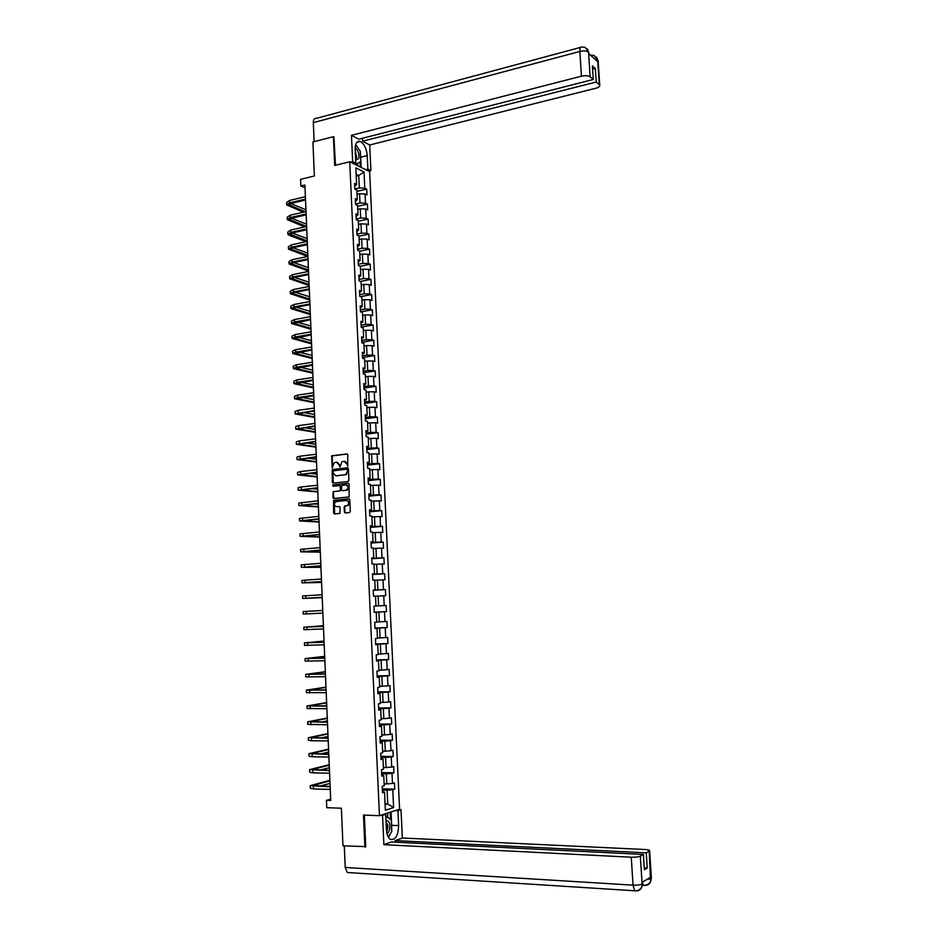 <?xml version="1.0" encoding="UTF-8"?>
<svg xmlns="http://www.w3.org/2000/svg" width="938" height="938" viewBox="0 0 938 938"><rect width="100%" height="100%" fill="white"/><g stroke="black" fill="none" stroke-linecap="round" stroke-linejoin="round"><path stroke-width="1.41" d="M347.693 466.139L347.787 454.824L346.908 453.933L331.665 455.798L332.216 467.898L334.303 462.622L336.461 462.176L339.263 465.037L339.931 467.018L342.018 461.731L344.199 461.273L347.025 464.146L347.693 466.139M344.375 512.054L345.254 512.969L349.499 512.57L350.296 511.491L349.78 499.696L348.889 498.77L333.529 500.376L333.576 513.063L334.456 513.977L339.873 513.379L340.107 507.399L339.228 506.485L336.707 506.719C334.116 505.828 333.74 504.163 335.593 501.713L346.368 500.423C348.971 501.302 349.358 502.967 347.529 505.441L344.609 506.051L344.152 507.012L344.375 512.054L345.477 512.945M334.256 137.124L333.412 136.69L312.917 141.99L314.371 175.981L300.594 179.334L300.864 186.017L304.909 185.044L330.727 800.501L326.447 800.36L326.752 807.7L341.373 808.216L342.98 845.806L365.738 846.639M333.412 136.69L334.69 165.463L349.722 161.758L379.468 815.685L363.475 815.075L364.894 846.944M348.127 481.522L348.924 480.432L348.397 468.683L347.517 467.781L332.24 469.575L332.251 482.214L333.119 483.117L348.127 481.522M349.088 484.172L349.147 496.906L333.787 498.535L332.908 497.621L333.166 491.653L339.556 490.914L340.342 489.835L340.201 486.505L339.322 485.603L333.002 486.259L332.732 484.958L348.197 483.258L349.088 484.172M349.722 161.758L369.631 171.619L399.588 809.201L379.468 815.685M382.329 788.799L394.734 789.128L394.441 782.843L392.483 783.406L392.014 773.334L393.972 772.795L393.679 766.522L391.721 767.05L391.252 757.001L393.21 756.509L392.916 750.248L390.97 750.728L390.501 740.703L392.459 740.246L392.166 734.008L390.208 734.442L389.739 724.441L391.697 724.03L391.404 717.805L389.446 718.203L388.989 708.225L390.947 707.862L390.654 701.647L388.695 701.999L388.238 692.045L390.185 691.716L389.903 685.526L387.945 685.83L387.476 675.899L389.434 675.618L389.153 669.439L387.195 669.697L386.726 659.801L388.684 659.555L388.402 653.387L386.444 653.61L385.987 643.738L387.933 643.527L387.652 637.383L385.694 637.57L385.237 627.71L387.195 627.545L386.902 621.413L384.955 621.554L384.498 611.717L386.444 611.599L386.163 605.479L384.205 605.585L383.748 595.771L385.706 595.689L385.412 589.58L383.466 589.65L383.009 579.86L384.967 579.813L384.674 573.728L382.727 573.751L382.27 563.984L384.228 563.984L383.935 557.899L381.989 557.887L381.531 548.144L383.49 548.191L383.196 542.117L381.25 542.07L380.793 532.35L382.751 532.421L382.47 526.37L380.511 526.277L380.066 516.58L382.012 516.697L381.731 510.671L379.784 510.53L379.327 500.857L381.285 501.021L381.004 494.994L379.046 494.818L378.6 485.169L380.547 485.368L380.265 479.365L378.319 479.154L377.873 469.528L379.82 469.762L379.538 463.759L377.592 463.513L377.146 453.91L379.093 454.18L378.811 448.2L376.865 447.918L376.419 438.327L378.366 438.644L378.096 432.676L376.138 432.348L375.692 422.792L377.651 423.144L377.369 417.187L375.423 416.824L374.977 407.291L376.924 407.678L376.642 401.734L374.696 401.335L374.25 391.814L376.197 392.248L375.927 386.315L373.981 385.881L373.535 376.384L375.481 376.853L375.212 370.944L373.265 370.463L372.82 360.989L374.766 361.493L374.497 355.596L372.55 355.08L372.105 345.63L374.051 346.169L373.781 340.283L371.835 339.732L371.389 330.305L373.336 330.88L373.066 325.017L371.12 324.431L370.686 315.027L372.621 315.637L372.351 309.774L370.404 309.153L369.971 299.773L371.917 300.418L371.636 294.579L369.701 293.911L369.267 284.554L371.202 285.234L370.932 279.407L368.986 278.703L368.552 269.37L370.498 270.085L370.229 264.27L368.282 263.543L367.848 254.221L369.795 254.984L369.525 249.18L367.579 248.406L367.145 239.108L369.091 239.905L368.822 234.113L366.875 233.304L366.441 224.041L368.388 224.862L368.118 219.093L366.172 218.249L365.75 208.998L367.684 209.854L367.415 204.097L365.48 203.218L365.046 193.99L366.981 194.893L366.723 189.136L364.776 188.221L364.014 171.924L355.842 167.902L356.592 184.376L354.611 183.438L354.881 189.265L356.862 190.191L357.296 199.513L355.303 198.61L355.572 204.461L357.566 205.352L357.988 214.696L355.994 213.829L356.264 219.691L358.257 220.536L358.691 229.904L356.698 229.083L356.968 234.957L358.961 235.766L359.395 245.158L357.401 244.361L357.671 250.258L359.664 251.032L360.086 260.436L358.105 259.685L358.375 265.595L360.368 266.333L360.802 275.76L358.808 275.045L359.078 280.966L361.071 281.67L361.505 291.12L359.512 290.44L359.782 296.373L361.775 297.041L362.209 306.515L360.215 305.87L360.485 311.815L362.478 312.448L362.912 321.945L360.919 321.335L361.2 327.303L363.194 327.89L363.627 337.41L361.634 336.848L361.904 342.816L363.897 343.367L364.343 352.911L362.349 352.383L362.619 358.375L364.612 358.879L365.058 368.446L363.053 367.966L363.334 373.969L365.328 374.438L365.773 384.029L363.768 383.572L364.05 389.587L366.043 390.032L366.488 399.635L364.483 399.225L364.765 405.263L366.758 405.65L367.204 415.288L365.21 414.913L365.48 420.963L367.485 421.314L367.931 430.976L365.926 430.648L366.207 436.698L368.2 437.026L368.646 446.699L366.652 446.406L366.922 452.479L368.927 452.761L369.373 462.457L367.368 462.211L367.649 468.297L369.654 468.531L370.1 478.263L368.095 478.052L368.376 484.149L370.381 484.348L370.827 494.103L368.822 493.927L369.103 500.036L371.108 500.2L371.554 509.979L369.549 509.838L369.83 515.97L371.835 516.088L372.28 525.89L370.287 525.796L370.569 531.94L372.574 532.022L373.019 541.836L371.014 541.777L371.296 547.944L373.301 547.98L373.758 557.829L371.753 557.817L372.034 563.984L374.039 563.984L374.485 573.857L372.492 573.88L372.773 580.071L374.778 580.024L375.223 589.92L373.218 589.99L373.512 596.193L375.517 596.111L375.962 606.03L373.957 606.136L374.25 612.35L384.498 611.717M394.734 789.128L392.776 789.714L393.608 807.595L385.354 810.221L384.521 792.141L382.505 792.727L382.212 786.337L384.228 785.763L383.759 775.585L381.743 776.136L381.449 769.758L383.466 769.23L382.997 759.065L380.992 759.569L380.699 753.214L382.704 752.733L382.247 742.591L380.23 743.06L379.937 736.717L381.954 736.271L381.485 726.164L379.48 726.575L379.187 720.255L381.191 719.856L380.734 709.773L378.729 710.148L378.436 703.828L380.441 703.477L379.984 693.417L377.979 693.745L377.686 687.448L379.691 687.132L379.233 677.095L377.228 677.388L376.935 671.104L378.94 670.834L378.483 660.821L376.478 661.067L376.197 654.806L378.202 654.572L377.744 644.582L375.728 644.793L375.446 638.544L377.451 638.356L376.994 628.39L374.989 628.554L374.708 622.316L376.713 622.164L376.255 612.233M381.637 773.756L386.339 773.85L386.808 783.934L384.134 783.875M381.696 774.894L383.759 775.585M386.808 783.934L392.483 783.406M386.339 773.85L392.014 773.334M380.887 757.423L385.577 757.494L386.046 767.554L383.384 767.507M380.934 758.467L382.997 759.065M386.046 767.554L391.721 767.05M385.577 757.494L391.252 757.001M380.148 741.149L384.826 741.172L385.295 751.209L382.634 751.186M380.183 742.064L382.247 742.591M385.295 751.209L390.97 750.728M384.826 741.172L390.501 740.703M379.398 724.898L384.076 724.898L384.545 734.911L381.883 734.9M379.433 725.707L381.485 726.164M384.545 734.911L390.208 734.442M384.076 724.898L389.739 724.441M378.659 708.694L383.325 708.647L383.794 718.637L381.145 718.649M378.694 709.386L380.734 709.773M383.794 718.637L389.446 718.203M383.325 708.647L388.989 708.225M377.92 692.514L382.587 692.455L383.044 702.421L380.394 702.445M377.944 693.112L379.984 693.417M383.044 702.421L388.695 701.999M382.587 692.455L388.238 692.045M377.182 676.392L381.836 676.286L382.294 686.229L379.656 686.276M377.205 676.873L379.233 677.095M382.294 686.229L387.945 685.83M381.836 676.286L387.476 675.899M376.443 660.293L381.098 660.164L381.555 670.084L378.917 670.142M376.455 660.669L378.483 660.821M381.555 670.084L387.195 669.697M381.098 660.164L386.726 659.801M375.704 644.242L380.347 644.078L380.805 653.974L378.178 654.056M375.716 644.512L377.744 644.582M380.805 653.974L386.444 653.61M380.347 644.078L385.987 643.738M374.977 628.226L379.609 628.038L380.066 637.899L377.439 638.004M374.977 628.39L376.994 628.39M380.066 637.899L385.694 637.57M379.609 628.038L385.237 627.71M378.87 612.022L379.327 621.871L376.701 621.988M379.327 621.871L384.955 621.554M375.517 596.205L378.131 596.052L378.589 605.878L375.962 606.007M378.589 605.878L384.205 605.585M378.131 596.052L383.748 595.771M374.79 580.282L377.404 580.118L377.85 589.92L373.23 590.19M373.23 590.096L375.223 589.92M377.85 589.92L383.466 589.65M377.404 580.118L383.009 579.86M374.051 564.406L376.666 564.23L377.111 573.997L372.503 574.302M372.492 574.103L374.485 573.857M377.111 573.997L382.727 573.751M376.666 564.23L382.27 563.984M373.324 548.566L375.939 548.367L376.384 558.122L371.776 558.45M371.765 558.145L373.758 557.829M376.384 558.122L381.989 557.887M375.939 548.367L381.531 548.144M372.597 532.761L375.2 532.55L375.657 542.281L371.061 542.645M371.038 542.234L373.019 541.836M375.657 542.281L381.25 542.07M375.2 532.55L380.793 532.35M371.882 517.002L374.473 516.768L374.919 526.476L370.334 526.875M370.311 526.347L372.28 525.89M374.919 526.476L380.511 526.277M374.473 516.768L380.066 516.58M371.155 501.279L373.746 501.021L374.192 510.706L369.607 511.128M369.584 510.507L371.554 509.979M374.192 510.706L379.784 510.53M373.746 501.021L379.327 500.857M370.44 485.579L373.031 485.309L373.476 494.971L368.892 495.428M368.857 494.701L370.827 494.103M373.476 494.971L379.046 494.818M373.031 485.309L378.6 485.169M369.713 469.926L372.304 469.645L372.749 479.283L368.177 479.775M368.142 478.943L370.1 478.263M372.749 479.283L378.319 479.154M372.304 469.645L377.873 469.528M368.997 454.309L371.577 454.015L372.023 463.63L367.462 464.146M367.415 463.208L369.373 462.457M372.023 463.63L377.592 463.513M371.577 454.015L377.146 453.91M368.282 438.738L370.862 438.409L371.307 448.012L366.746 448.552M366.699 447.52L368.646 446.699M371.307 448.012L376.865 447.918M370.862 438.409L376.419 438.327M367.567 423.19L370.147 422.85L370.58 432.43L366.031 433.004M365.984 431.867L367.931 430.976M370.58 432.43L376.138 432.348M370.147 422.85L375.692 422.792M366.852 407.69L369.431 407.327L369.865 416.882L365.328 417.48M365.269 416.249L367.204 415.288M369.865 416.882L375.423 416.824M369.431 407.327L374.977 407.291M366.148 392.213L368.716 391.838L369.15 401.37L364.612 402.003M364.554 400.667L366.488 399.635M369.15 401.37L374.696 401.335M368.716 391.838L374.25 391.814M365.433 376.783L368.001 376.396L368.435 385.893L363.909 386.562M363.838 385.119L365.773 384.029M368.435 385.893L373.981 385.881M368.001 376.396L373.535 376.384M364.73 361.376L367.286 360.978L367.731 370.463L363.205 371.155M363.135 369.619L365.058 368.446M367.731 370.463L373.265 370.463M367.286 360.978L372.82 360.989M364.026 346.016L366.582 345.594L367.016 355.056L362.502 355.783M362.42 354.142L364.343 352.911M367.016 355.056L372.55 355.08M366.582 345.594L372.105 345.63M363.323 330.692L365.867 330.258L366.312 339.697L361.798 340.447M361.716 338.712L363.627 337.41M366.312 339.697L371.835 339.732M365.867 330.258L371.389 330.305M362.619 315.403L365.163 314.945L365.597 324.36L361.095 325.146M361.013 323.317L362.912 321.945M365.597 324.36L371.12 324.431M365.163 314.945L370.686 315.027M361.916 300.148L364.46 299.679L364.894 309.071L360.403 309.88M360.309 307.957L362.209 306.515M364.894 309.071L370.404 309.153M364.46 299.679L369.971 299.773M361.212 284.929L363.756 284.437L364.19 293.817L359.7 294.649M359.606 292.621L361.505 291.12M364.19 293.817L369.701 293.911M363.756 284.437L369.267 284.554M360.52 269.745L363.053 269.241L363.487 278.586L359.008 279.465M358.902 277.331L360.802 275.76M363.487 278.586L368.986 278.703M363.053 269.241L368.552 269.37M359.829 254.597L362.361 254.081L362.783 263.402L358.316 264.305M358.21 262.077L360.086 260.436M362.783 263.402L368.282 263.543M362.361 254.081L367.848 254.221M359.125 239.483L361.658 238.944L362.091 248.253L357.624 249.18M357.507 246.858L359.395 245.158M362.091 248.253L367.579 248.406M361.658 238.944L367.145 239.108M358.433 224.405L360.966 223.854L361.388 233.14L356.932 234.09M356.815 231.674L358.691 229.904M361.388 233.14L366.875 233.304M360.966 223.854L366.441 224.041M357.741 209.362L360.262 208.787L360.696 218.05L356.241 219.035M356.123 216.526L357.988 214.696M360.696 218.05L366.172 218.249M360.262 208.787L365.75 208.998M357.061 194.342L359.571 193.767L360.004 203.007L355.549 204.015M355.432 201.412L357.296 199.513M360.004 203.007L365.48 203.218M359.571 193.767L365.046 193.99M356.217 176.109L358.738 175.512L359.313 187.999L354.869 189.03M354.74 186.334L356.592 184.376M359.313 187.999L364.776 188.221M356.135 174.257L358.738 175.512L364.014 171.924M330.668 799.164L326.447 800.36M300.864 186.017L305.026 187.846M385.061 803.854L387.722 803.936L387.089 790.242L382.387 790.124M385.096 804.757L387.722 803.936L393.608 807.595M382.446 791.379L384.521 792.141M387.089 790.242L392.776 789.714M356.921 191.411L366.723 189.136M357.601 206.313L367.415 204.097M358.293 221.239L368.118 219.093M358.984 236.212L368.822 234.113M359.664 251.208L369.525 249.18M360.204 266.275L370.229 264.27M360.415 281.435L370.932 279.407M360.567 296.631L371.636 294.579M360.673 311.873L372.351 309.774M361.189 327.069L373.066 325.017M361.88 342.264L373.781 340.283M362.584 357.495L374.497 355.596M363.276 372.761L375.212 370.944M363.979 388.074L375.927 386.315M364.683 403.41L376.642 401.734M365.386 418.782L377.369 417.187M366.09 434.188L378.096 432.676M366.793 449.642L378.811 448.2M367.508 465.119L379.538 463.759M368.212 480.643L380.265 479.365M368.927 496.19L381.004 494.994M369.642 511.785L381.731 510.671M370.358 527.414L382.47 526.37M371.073 543.079L383.196 542.117M371.8 558.778L383.935 557.899M372.515 574.513L384.674 573.728M373.242 590.295L385.412 589.58M374.239 612.197L386.444 611.599M374.966 628.061L387.195 627.545M375.692 643.972L387.933 643.527M376.419 659.906L388.684 659.555M377.158 675.888L389.434 675.618M377.885 691.904L390.185 691.716M378.624 707.956L390.947 707.862M379.362 724.042L391.697 724.03M380.101 740.176L392.459 740.246M380.84 756.345L393.21 756.509M381.578 772.56L393.972 772.795M347.869 466.08L347.576 464.216L345.02 461.332M337.27 462.223L339.826 465.096L340.107 466.96M347.341 454.015L332.228 455.868L332.404 467.839M347.939 467.863L332.814 469.633L333.295 483.105M347.271 469.903L346.661 469.281L333.506 470.759L333.013 472.94L335.804 475.812L344.797 474.827L345.794 474.487L347.341 471.345L347.834 469.973L346.872 469.305M347.834 469.973L346.356 474.546L336.367 475.871M339.591 485.626L340.764 486.552L340.435 490.855L334.057 491.582L333.271 492.661L333.987 498.512M348.596 483.34L333.518 484.934L333.26 486.236M345.876 490.257L346.755 489.953C348.631 487.479 348.268 485.814 345.641 484.934L341.831 485.415L341.514 489.718L342.382 490.621L347.318 489.999C349.182 487.608 348.842 485.931 346.298 484.981M346.439 490.316L342.956 490.668M346.978 500.47C349.546 501.373 349.909 503.049 348.092 505.476L345.172 506.098L344.715 507.048L344.938 512.089M339.579 506.543L336.707 506.719M349.264 498.84L334.104 500.423L334.678 513.954M286.688 204.449L286.606 202.573L289.584 200.439L305.389 196.722M303.326 212.211L286.711 204.93L289.678 202.807L305.495 199.102M305.53 200.029L291.108 203.394L289.127 204.812L305.272 211.765M290.745 203.487L305.94 209.772M355.654 160.081L358.679 158.557C359.406 153.867 358.234 150.232 355.162 147.665M355.584 158.569L356.698 157.35L355.221 150.655M355.678 144.534L360.286 151.323L360.755 161.617L355.983 164.279L355.279 163.247M355.197 164.467L355.983 164.279M387.101 834.163L389.68 829.802C390.396 823.646 389.164 820.562 386.01 820.574M386.562 831.385L387.629 829.004C388.121 826.05 387.687 823.974 386.315 822.79L386.104 822.685M385.811 816.166L391.275 820L391.803 831.373L388.203 836.977M360.438 154.688L360.708 157.185L367.25 155.567C366.477 148.321 364.096 143.608 360.122 141.415C356.839 140.794 355.185 143.444 355.162 149.365L355.795 163.118L352.653 161.559L351.457 135.33L581.431 76.189L579.86 51.449L313.327 122.632L314.136 141.673M367.25 155.567L367.884 169.133L370.909 170.634L369.701 144.98L362.584 141.216L596.228 82.028L599.312 84.655L597.67 60.149L597.717 61.65L588.712 53.63L588.572 52.024L590.108 76.81C588.185 75.579 585.289 75.38 581.431 76.189M362.443 138.261L362.584 141.216M592.593 69.224L595.349 68.509L592.382 65.906L593.262 79.496L358.773 139.199L351.457 135.33M353.579 163.669L355.795 163.118M350.425 162.11L352.653 161.559M368.716 171.162L370.909 170.634M365.679 169.661L367.884 169.133M369.701 144.98L595.782 88.254C598.679 87.433 600.003 86.413 599.722 85.182L599.312 84.655M313.327 122.632C313.339 119.525 314.265 118.118 316.083 118.423L580.423 47.416M593.262 79.496L590.108 76.81M595.349 68.509L596.228 82.028M333.869 136.925L335.499 165.264M358.785 149.107L355.701 144.475M360.708 157.185L361.177 167.433M360.333 167.011L360.098 161.981M357.765 165.745L357.659 163.341M595.02 59.246L597.623 60.243M594.141 55.471L597.67 60.138M585.136 47.334L588.572 52.012M380.007 815.509L385.729 814.583L386.433 829.79C386.749 834.539 388.027 837.704 390.255 839.311C395.367 840.413 398.169 835.84 398.65 825.592L397.947 810.631L401.007 809.646L402.343 838.009L645.133 849.511C648.287 849.711 649.776 850.145 649.612 850.836L646.259 852.83L395.144 840.6L402.343 838.009M382.552 815.614L383.877 844.681L391.287 841.996L643.386 854.436L640.337 856.148L642.131 884.03L642.131 882.353L650.82 877.018L650.972 878.754M395.215 842.195L395.144 840.6M395.437 810.538L397.947 810.631M398.509 809.553L401.007 809.646M383.208 814.489L385.729 814.583M383.877 844.681L631.251 857.203C635.413 857.32 638.438 856.969 640.337 856.148M349.018 872.668L347.283 872.504L345.207 867.462L344.293 845.865M643.386 854.436L644.371 869.737L647.243 868.037L646.259 852.83M364.952 846.92L365.75 846.967L364.343 815.11M647.243 868.037L644.254 867.873M388.508 837.482L390.724 833.05M391.638 828.031L391.674 825.299L398.65 825.592M391.052 811.956L391.674 825.299M390.525 819.437L390.196 812.226M387.804 817.373L387.605 813.07M642.612 883.186L642.237 883.959M636.222 890.819L636.07 890.924C638.825 890.971 640.736 889.693 641.815 887.078L642.19 884.194M645.086 885.296L644.91 885.413C647.619 885.46 649.506 884.194 650.585 881.65L649.237 851.153M287.286 219.164L287.204 217.276L290.182 215.212L306.023 211.601M304.698 226.937L287.298 219.633L290.276 217.581L306.116 213.981M306.151 214.872L291.718 218.155L289.725 219.515L306.644 226.504L290.792 230.021L290.886 232.389L306.749 228.895M291.483 218.202L306.55 224.194M306.785 229.751L292.316 232.941L290.323 234.266L307.254 240.949M292.234 232.952L307.148 238.639M306.128 241.687L289.244 235.332L287.896 234.371L290.886 232.389M287.884 233.925L287.802 232.014L290.792 230.021M288.482 248.722L288.4 246.776L291.39 244.853L307.265 241.441M307.641 256.473L288.494 249.145L291.483 247.233L307.371 243.833M307.406 244.666L292.926 247.761L290.921 249.039L307.852 255.429M292.996 247.738L307.758 253.108M289.08 263.543L288.998 261.585L291.999 259.732L307.899 256.414M308.508 271.035L289.092 263.953L292.093 262.112L308.004 258.818M308.027 259.615L293.535 262.617L291.53 263.848L308.461 269.945M293.782 262.558L308.368 267.623M289.678 278.398L289.596 276.417L292.609 274.635L308.532 271.422M309.118 285.527L289.701 278.797L292.703 277.027L308.625 273.837M308.661 274.588L294.133 277.496L292.128 278.68L309.071 284.495M294.591 277.413L308.977 282.162M290.288 293.301L290.205 291.284L293.219 289.572L309.165 286.465M309.728 300.066L290.299 293.676L293.313 291.976L309.259 288.881M309.294 289.608L294.743 292.422L292.738 293.559L309.692 299.07M295.411 292.293L309.587 296.736M290.886 308.227L290.803 306.187L293.829 304.545L309.786 301.544M310.337 314.629L290.909 308.579L293.922 306.949L309.892 303.959M309.927 304.662L295.353 307.383L293.348 308.461L310.302 313.691M296.256 307.207L310.208 311.346M291.495 323.188L291.413 321.124L294.438 319.565L310.431 316.657M310.959 329.226L291.507 323.528L294.532 321.969L310.525 319.084M310.56 319.741L293.946 323.411L310.912 328.335M297.135 322.156L310.818 325.978M292.105 338.172L292.023 336.097L295.048 334.608L311.064 331.806M311.568 343.859L292.117 338.501L295.142 337.012L311.158 334.233M311.193 334.866L294.555 338.384L311.533 343.003M298.038 337.141L311.428 340.658M292.715 353.204L292.621 351.105L295.658 349.675L311.697 346.99M312.178 358.527L292.726 353.52L295.763 352.102L311.803 349.428M311.826 350.015L295.165 353.392L312.143 357.718M298.988 352.149L312.049 355.361M293.324 368.271L293.231 366.148L296.279 364.788L312.342 362.209M312.8 373.218L293.336 368.564L296.373 367.215L312.436 364.648M312.46 365.199L295.787 368.446L312.764 372.456M299.972 367.204L312.671 370.1M293.934 383.372L293.84 381.227L296.889 379.937L312.975 377.451M313.421 387.945L293.946 383.642L296.994 382.376L313.081 379.902M313.104 380.429L296.396 383.525L313.386 387.242M301.016 382.282L313.292 384.861M294.544 398.498L294.462 396.328L297.51 395.121L313.62 392.741M314.031 402.707L294.555 398.756L297.616 397.56L313.726 395.203M313.738 395.684L297.006 398.638L314.007 402.05M302.118 397.384L313.913 399.67M295.153 413.67L295.071 411.477L298.132 410.34L314.265 408.065M314.652 417.504L295.165 413.904L314.359 410.527M314.382 410.985L297.627 413.787L314.629 416.882M303.291 412.532L314.535 414.502M295.775 428.877L295.681 426.649L298.753 425.594L314.91 423.425M315.274 432.336L295.787 429.088L315.004 425.899M315.027 426.309L298.249 428.971L315.25 431.761M304.569 427.705L315.156 429.381M296.396 444.108L296.302 441.868L299.374 440.883L315.555 438.82M315.907 447.192L296.396 444.307L315.66 441.294M315.672 441.681L298.859 444.19L315.883 446.676M305.976 442.9L315.778 444.284M297.006 459.386L296.912 457.111L299.996 456.208L316.2 454.25M316.528 462.094L297.018 459.561L316.305 456.736M316.317 457.076L299.48 459.444L316.505 461.613M307.547 458.119L316.411 459.221M297.627 474.687L297.534 472.4L300.629 471.556L316.845 469.727M317.15 477.02L297.639 474.851L316.95 472.201M316.962 472.518L300.101 474.734L317.138 476.598M309.329 473.373L317.032 474.194M298.249 490.035L298.155 487.725L301.25 486.951L317.501 485.227M317.783 491.981L298.261 490.175L317.607 487.713M317.619 487.995L300.735 490.046L317.771 491.606M311.404 488.639L317.665 489.19M298.87 505.406L298.776 503.073L318.146 500.763M318.416 506.977L298.882 505.535L318.252 503.26M318.263 503.495L301.356 505.406L318.392 506.649M313.925 503.929L318.299 504.234M299.503 520.825L299.398 518.468L318.803 516.346M319.037 522.009L299.503 520.93L318.908 518.843M318.92 519.042L301.977 520.801L319.026 521.727M317.103 519.206L318.932 519.312M300.125 536.278L300.031 533.886L319.459 531.952M319.67 537.075L300.125 536.36L319.565 534.461M319.577 534.625L302.611 536.243L319.659 536.841M300.746 551.767L300.652 549.351L320.116 547.604M320.304 552.165L300.758 551.837L320.221 550.114M320.221 550.243L303.232 551.708L320.304 551.99M301.379 567.279L301.286 564.852L320.773 563.292M320.937 567.302L301.379 567.338L320.878 565.802M320.878 565.907L303.865 567.209L320.937 567.173M321.582 582.463L302.013 582.873L301.907 580.388L321.429 579.016M302.013 582.873L321.535 581.537M321.546 581.595L304.498 582.744L321.57 582.381M322.215 597.67L302.646 598.456L302.54 595.947L322.097 594.774M302.646 598.456L322.203 597.295M322.203 597.318L305.131 598.315L322.215 597.635M306.316 611.412L322.754 610.474L303.173 611.553L306.316 611.412L306.421 613.921L322.86 613.1M303.173 611.564L303.267 614.062L306.421 613.921M323.387 625.728L303.806 627.194L323.422 626.396M303.806 627.217L303.912 629.715L323.528 628.941M323.422 626.361L306.304 627.065L323.399 625.787M324.032 641.029L304.44 642.882L324.091 642.272M304.44 642.917L304.545 645.391L324.196 644.816M324.079 642.19L306.937 642.741L324.044 641.135M324.677 656.354L305.073 658.593L324.759 658.183M305.073 658.652L305.178 661.114L324.865 660.739M324.747 658.066L307.582 658.464L324.689 656.518M325.322 671.725L305.718 674.352L325.427 674.129M305.718 674.422L305.811 676.873L325.533 676.685M325.416 673.976L308.215 674.211L325.334 671.936M325.967 687.132L306.351 690.134L326.096 690.11M306.363 690.239L306.456 692.666L326.201 692.678M325.756 689.922L308.86 690.005L325.978 687.402M326.612 702.574L306.996 705.962L326.764 706.138M306.996 706.08L307.101 708.507L326.87 708.706M326.752 705.904L309.505 705.822L326.635 702.89M323.422 705.939L326.729 705.376M327.268 718.051L307.641 721.826L327.444 722.201M307.641 721.967L307.734 724.37L327.55 724.781M327.432 721.932L310.15 721.685L327.28 718.414M321.91 721.943L327.385 720.912M327.913 733.563L308.285 737.725L328.112 738.3M308.285 737.889L308.379 740.281L311.592 740.774L328.23 740.879M328.101 737.983L310.795 737.585L327.937 733.973M320.913 737.948L328.042 736.471M328.57 749.099L308.93 753.66L328.792 754.433M308.93 753.847L309.024 756.216L312.237 756.802L328.898 757.025M328.781 754.093L311.451 753.531L328.593 749.579M320.268 753.988L328.699 752.077M329.226 764.681L309.575 769.641L329.473 770.614M309.575 769.84L309.681 772.197L312.893 772.865L329.578 773.205M329.461 770.227L312.096 769.5L329.25 765.209M319.881 770.039L329.355 767.718M329.883 780.299L310.22 785.657L330.153 786.83M310.232 785.868L310.326 788.225L313.55 788.964L330.258 789.433M330.129 786.396L312.753 785.516L329.906 780.885M319.682 786.126L330.012 783.394M289.584 200.439L289.678 202.807M289.948 203.781L290.018 205.492M588.513 52.118C586.59 50.828 583.706 50.605 579.86 51.449C579.743 48.014 580.376 46.548 581.748 47.064L584.984 47.287M590.365 55.108L593.977 55.436M598.186 61.568L597.729 60.337M589.099 53.501L588.618 52.211M345.207 867.462L633.033 885.144L631.251 857.203M644.91 885.413L643.703 885.273L642.671 883.49M636.07 890.936L634.768 890.783L633.033 885.144C637.195 885.296 640.232 884.921 642.131 884.03M651.371 877.816L651.019 878.543M646.587 879.621L650.925 878.613M290.182 215.212L290.276 217.581M290.546 218.519L290.616 220.184M291.143 233.292L291.214 234.899M291.39 244.853L291.483 247.233M291.753 248.101L291.812 249.637M291.999 259.732L292.093 262.112M292.351 262.945L292.422 264.422M292.609 274.635L292.703 277.027M292.961 277.824L293.019 279.231M293.219 289.572L293.313 291.976M293.571 292.738L293.629 294.086M293.829 304.545L293.922 306.949M294.18 307.676L294.227 308.965M294.438 319.565L294.532 321.969M294.79 322.66L294.837 323.88M295.048 334.608L295.142 337.012M295.4 337.668L295.447 338.829M295.658 349.675L295.763 352.102M296.009 352.723L296.056 353.814M296.279 364.788L296.373 367.215M296.631 367.802L296.666 368.833M296.889 379.937L296.994 382.376M297.24 382.915L297.287 383.888M297.51 395.121L297.616 397.56M297.862 398.064L297.897 398.978M298.132 410.34L298.237 412.779M298.483 413.248L298.519 414.092M298.753 425.594L298.859 428.045M299.105 428.478L299.128 429.252M299.374 440.883L299.48 443.334M299.726 443.733L299.75 444.436M299.996 456.208L300.101 458.659M300.348 459.022L300.371 459.667M300.629 471.556L300.723 474.03M300.969 474.347L300.992 474.933M301.25 486.951L301.356 489.425M301.884 502.381L301.977 504.867M302.505 517.846L302.611 520.332M303.138 533.359L303.244 535.844M303.771 548.894L303.877 551.38M304.404 564.465L304.51 566.962M305.049 580.071L305.143 582.58M305.682 595.724L305.788 598.233M306.961 627.123L307.066 629.656M307.605 642.882L307.711 645.414M308.25 658.675L308.344 661.22M308.895 674.516L308.989 677.048M309.54 690.38L309.646 692.924M310.185 706.291L310.29 708.835M310.83 722.225L310.935 724.793M311.486 738.206L311.592 740.774M312.143 754.234L312.237 756.802M312.331 753.202L312.354 753.847M312.788 770.286L312.893 772.865M312.975 769.148L313.011 769.864M313.444 786.384L313.55 788.964M313.632 785.129L313.667 785.915M356.909 142.236L360.122 141.415M596.498 57.03L598.139 60.9L599.722 85.182M587.411 48.882L589.134 54.005M650.585 881.65L649.19 883.479C646.563 885.109 644.734 885.707 643.703 885.273L642.483 885.191M641.815 887.078L640.337 889.001C637.688 890.631 635.835 891.229 634.768 890.783L347.283 872.504M641.85 886.996L642.542 882.095M650.609 881.568L651.394 878.191L649.612 850.836"/></g></svg>
